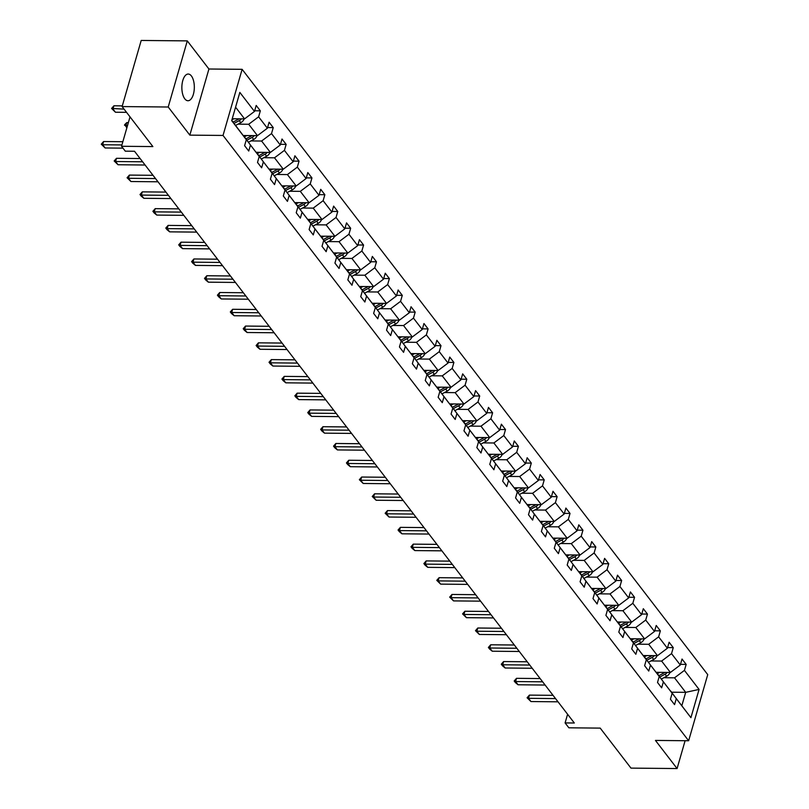 <?xml version="1.0" encoding="UTF-8"?>
<svg xmlns="http://www.w3.org/2000/svg" width="809" height="809" viewBox="0 0 809 809"><rect width="100%" height="100%" fill="white"/><g stroke="black" fill="none" stroke-linecap="round" stroke-linejoin="round"><path stroke-width="1.21" d="M184.796 98.829A13.348 6.239 90.5 0 0 187.971 100.741A13.348 6.239 90.5 0 0 194.069 90.992A13.348 6.239 90.5 0 0 191.399 75.955A13.348 6.239 90.5 0 0 188.224 74.044A13.348 6.239 90.5 0 0 182.116 83.792A13.348 6.239 90.5 0 0 184.796 98.829M189.842 135.133L208.924 69.008L187.294 40.885L168.211 107.01L189.842 135.133L223.031 135.447L688.641 740.751L655.452 740.427L677.082 768.55L685.112 740.71M677.082 768.55L630.98 768.115L600.207 728.11L568.869 727.807L565.097 722.922L574.319 723.003L134.516 151.263L125.294 151.172L121.532 146.277L152.881 146.581L122.108 106.576L141.201 40.45L187.294 40.885M168.211 107.01L122.108 106.576M208.924 69.008L242.124 69.321L707.733 674.625L688.641 740.751M232.234 118.761L244.561 118.872L235.571 107.182M244.561 118.872L254.481 111.44L256.2 105.453L260.336 110.833L254.663 110.782M671.601 692.211L685.688 692.342L674.524 677.821L684.434 670.388L699.077 689.43L690.926 717.664L676.284 698.632L674.554 704.619L670.418 699.239L672.148 693.252L663.38 681.856L661.651 687.842L657.515 682.462L659.244 676.476L650.476 665.079L648.747 671.066L644.611 665.686L646.34 659.699L637.573 648.302L635.844 654.289L631.708 648.919L633.437 642.933L624.669 631.526L622.94 637.512L618.804 632.142L620.533 626.156L611.766 614.759L610.037 620.746L605.901 615.366L607.63 609.379L598.862 597.982L597.133 603.969L592.997 598.589L594.726 592.603L585.959 581.206L584.229 587.192L580.093 581.813L581.823 575.826L573.055 564.429L571.326 570.416L567.19 565.036L568.919 559.049L560.152 547.653L558.422 553.639L554.286 548.269L556.016 542.283L547.248 530.876L545.519 536.863L541.383 531.493L543.112 525.506L534.344 514.109L532.615 520.096L528.479 514.716L530.208 508.73L521.441 497.333L519.712 503.319L515.576 497.939L517.305 491.953L508.537 480.556L506.808 486.543L502.672 481.163L504.401 475.176L495.634 463.779L493.905 469.766L489.769 464.386L491.498 458.4L482.73 447.003L481.001 452.989L476.865 447.62L478.594 441.633L469.827 430.226L468.098 436.213L463.962 430.843L465.691 424.856L456.923 413.46L455.194 419.446L451.058 414.066L452.787 408.08L444.02 396.683L442.29 402.67L438.154 397.29L439.884 391.303L431.116 379.906L429.387 385.893L425.251 380.513L426.98 374.527L418.213 363.13L416.483 369.116L412.347 363.737L414.077 357.75L405.309 346.353L403.58 352.34L399.444 346.97L401.173 340.983L392.405 329.576L390.676 335.563L386.54 330.193L388.269 324.207L379.502 312.81L377.773 318.797L373.637 313.417L375.366 307.43L366.598 296.033L364.869 302.02L360.733 296.64L362.462 290.653L353.695 279.257L351.966 285.243L347.83 279.863L349.559 273.877L340.791 262.48L339.062 268.467L334.926 263.087L336.655 257.1L327.888 245.703L326.158 251.69L322.022 246.32L323.752 240.334L314.984 228.927L313.255 234.913L309.119 229.544L310.848 223.557L302.081 212.16L300.351 218.147L296.215 212.767L297.945 206.78L289.177 195.384L287.448 201.37L283.312 195.99L285.041 190.004L276.273 178.607L274.544 184.594L270.408 179.214L272.137 173.227L263.37 161.83L261.641 167.817L257.505 162.437L259.234 156.45L250.466 145.054L248.737 151.04L244.601 145.671L246.33 139.684L231.687 120.642L239.838 92.408L254.481 111.44M223.031 135.447L242.124 69.321M243.256 135.518L257.464 135.649L248.697 124.252L258.607 116.82L260.336 110.833M258.607 116.82L267.385 128.216L269.104 122.23L273.24 127.61L267.567 127.549M256.16 152.284L270.368 152.426L261.6 141.029L271.521 133.596L273.24 127.61M271.521 133.596L280.288 144.993L282.007 139.006L286.143 144.386L280.48 144.326M269.063 169.061L283.271 169.202L274.504 157.806L284.424 150.373L286.143 144.386M284.424 150.373L293.192 161.77L294.911 155.783L299.047 161.153L293.384 161.102M281.977 185.837L296.185 185.979L287.407 174.572L297.328 167.139L299.047 161.153M297.328 167.139L306.095 178.546L307.814 172.56L311.95 177.929L306.287 177.879M294.881 202.614L309.089 202.746L300.311 191.349L310.231 183.916L311.95 177.929M310.231 183.916L318.999 195.313L320.718 189.326L324.854 194.706L319.191 194.656M307.784 219.391L321.992 219.522L313.225 208.125L323.135 200.693L324.854 194.706M323.135 200.693L331.902 212.089L333.632 206.103L337.757 211.483L332.094 211.432M320.688 236.167L334.896 236.299L326.128 224.902L336.038 217.469L337.757 211.483M336.038 217.469L344.806 228.866L346.535 222.88L350.671 228.259L344.998 228.199M333.591 252.934L347.799 253.075L339.032 241.679L348.942 234.246L350.671 228.259M348.942 234.246L357.709 245.643L359.439 239.656L363.575 245.036L357.902 244.975M346.495 269.71L360.703 269.852L351.935 258.455L361.845 251.023L363.575 245.036M361.845 251.023L370.613 262.419L372.342 256.433L376.478 261.803L370.805 261.752M359.398 286.487L373.606 286.629L364.839 275.222L374.749 267.789L376.478 261.803M374.749 267.789L383.517 279.196L385.246 273.209L389.382 278.579L383.709 278.529M372.302 303.264L386.51 303.395L377.742 291.998L387.653 284.566L389.382 278.579M387.653 284.566L396.42 295.963L398.149 289.976L402.285 295.356L396.612 295.305M385.205 320.04L399.413 320.172L390.646 308.775L400.556 301.342L402.285 295.356M400.556 301.342L409.324 312.739L411.053 306.753L415.189 312.132L409.516 312.082M398.109 336.817L412.317 336.948L403.549 325.552L413.46 318.119L415.189 312.132M413.46 318.119L422.227 329.516L423.956 323.529L428.092 328.909L422.419 328.848M411.012 353.584L425.221 353.725L416.453 342.328L426.363 334.896L428.092 328.909M426.363 334.896L435.131 346.292L436.86 340.306L440.996 345.686L435.323 345.625M423.916 370.36L438.124 370.502L429.357 359.105L439.267 351.672L440.996 345.686M439.267 351.672L448.034 363.069L449.764 357.082L453.9 362.452L448.226 362.402M436.82 387.137L451.028 387.278L442.26 375.872L452.17 368.439L453.9 362.452M452.17 368.439L460.938 379.846L462.667 373.859L466.803 379.229L461.13 379.178M449.723 403.913L463.931 404.045L455.164 392.648L465.074 385.215L466.803 379.229M465.074 385.215L473.841 396.612L475.571 390.626L479.707 396.006L474.034 395.955M462.627 420.69L476.835 420.822L468.067 409.425L477.977 401.992L479.707 396.006M477.977 401.992L486.745 413.389L488.474 407.402L492.61 412.782L486.937 412.732M475.53 437.467L489.738 437.598L480.971 426.201L490.881 418.769L492.61 412.782M490.881 418.769L499.649 430.166L501.378 424.179L505.514 429.559L499.841 429.498M488.434 454.243L502.642 454.375L493.874 442.978L503.785 435.545L505.514 429.559M503.785 435.545L512.552 446.942L514.281 440.956L518.417 446.335L512.744 446.275M501.337 471.01L515.545 471.151L506.778 459.755L516.688 452.322L518.417 446.335M516.688 452.322L525.456 463.719L527.185 457.732L531.321 463.102L525.648 463.051M514.241 487.787L528.449 487.928L519.681 476.521L529.592 469.089L531.321 463.102M529.592 469.089L538.359 480.495L540.088 474.509L544.224 479.879L538.551 479.828M527.144 504.563L541.352 504.695L532.585 493.298L542.495 485.865L544.224 479.879M542.495 485.865L551.263 497.262L552.992 491.275L557.128 496.655L551.455 496.605M540.048 521.34L554.256 521.471L545.488 510.074L555.399 502.642L557.128 496.655M555.399 502.642L564.166 514.039L565.895 508.052L570.032 513.432L564.358 513.381M552.951 538.116L567.16 538.248L558.392 526.851L568.302 519.418L570.032 513.432M568.302 519.418L577.07 530.815L578.799 524.829L582.935 530.208L577.262 530.148M565.855 554.893L580.063 555.025L571.296 543.628L581.206 536.195L582.935 530.208M581.206 536.195L589.973 547.592L591.703 541.605L595.839 546.985L590.166 546.924M578.759 571.66L592.967 571.801L584.199 560.404L594.109 552.972L595.839 546.985M594.109 552.972L602.877 564.369L604.606 558.382L608.742 563.752L603.069 563.701M591.662 588.436L605.87 588.578L597.103 577.171L607.013 569.738L608.742 563.752M607.013 569.738L615.78 581.145L617.51 575.159L621.646 580.528L615.973 580.478M604.566 605.213L618.774 605.344L610.006 593.948L619.916 586.515L621.646 580.528M619.916 586.515L628.684 597.912L630.413 591.925L634.549 597.305L628.876 597.254M617.469 621.99L631.677 622.121L622.91 610.724L632.82 603.292L634.549 597.305M632.82 603.292L641.588 614.688L643.317 608.702L647.453 614.082L641.78 614.031M630.373 638.766L644.581 638.898L635.813 627.501L645.724 620.068L647.453 614.082M645.724 620.068L654.491 631.465L656.22 625.478L660.356 630.858L654.683 630.798M643.276 655.543L657.484 655.674L648.717 644.277L658.627 636.845L660.356 630.858M658.627 636.845L667.395 648.242L669.124 642.255L673.26 647.635L667.587 647.574M656.18 672.309L670.388 672.451L661.62 661.054L671.531 653.621L673.26 647.635M671.531 653.621L680.298 665.018L682.027 659.032L686.163 664.401L680.49 664.351M684.434 670.388L686.163 664.401M259.234 156.45L244.702 137.469M244.884 137.479L250.466 145.054M238.028 124.151L248.697 124.252M257.464 135.649L267.385 128.216M272.137 173.227L257.606 154.246M257.788 154.246L263.37 161.83M250.932 140.928L261.6 141.029M270.368 152.426L280.288 144.993M285.041 190.004L270.509 171.023M270.691 171.023L276.273 178.607M263.835 157.694L274.504 157.806M283.271 169.202L293.192 161.77M297.945 206.78L283.413 187.799M283.595 187.799L289.177 195.384M276.739 174.471L287.407 174.572M296.185 185.979L306.095 178.546M310.848 223.557L296.316 204.576M296.498 204.576L302.081 212.16M289.642 191.248L300.311 191.349M309.089 202.746L318.999 195.313M323.752 240.334L309.22 221.353M309.402 221.353L314.984 228.927M302.546 208.024L313.225 208.125M321.992 219.522L331.902 212.089M336.655 257.1L322.124 238.119M322.306 238.129L327.888 245.703M315.449 224.801L326.128 224.902M334.896 236.299L344.806 228.866M349.559 273.877L335.027 254.896M335.209 254.896L340.791 262.48M328.353 241.578L339.032 241.679M347.799 253.075L357.709 245.643M362.462 290.653L347.931 271.672M348.113 271.672L353.695 279.257M341.256 258.344L351.935 258.455M360.703 269.852L370.613 262.419M375.366 307.43L360.834 288.449M361.016 288.449L366.598 296.033M354.16 275.121L364.839 275.222M373.606 286.629L383.517 279.196M388.269 324.207L373.738 305.226M373.92 305.226L379.502 312.81M367.064 291.897L377.742 291.998M386.51 303.395L396.42 295.963M401.173 340.983L386.641 322.002M386.823 322.002L392.405 329.576M379.967 308.674L390.646 308.775M399.413 320.172L409.324 312.739M414.077 357.75L399.545 338.769M399.727 338.779L405.309 346.353M392.871 325.451L403.549 325.552M412.317 336.948L422.227 329.516M426.98 374.527L412.448 355.545M412.63 355.555L418.213 363.13M405.774 342.227L416.453 342.328M425.221 353.725L435.131 346.292M439.884 391.303L425.352 372.322M425.534 372.322L431.116 379.906M418.678 359.004L429.357 359.105M438.124 370.502L448.034 363.069M452.787 408.08L438.256 389.099M438.438 389.099L444.02 396.683M431.581 375.77L442.26 375.872M451.028 387.278L460.938 379.846M465.691 424.856L451.159 405.875M451.341 405.875L456.923 413.46M444.485 392.547L455.164 392.648M463.931 404.045L473.841 396.612M478.594 441.633L464.063 422.652M464.245 422.652L469.827 430.226M457.388 409.324L468.067 409.425M476.835 420.822L486.745 413.389M491.498 458.4L476.966 439.429M477.148 439.429L482.73 447.003M470.292 426.1L480.971 426.201M489.738 437.598L499.649 430.166M504.401 475.176L489.87 456.195M490.052 456.205L495.634 463.779M483.195 442.877L493.874 442.978M502.642 454.375L512.552 446.942M517.305 491.953L502.773 472.972M502.955 472.972L508.537 480.556M496.099 459.654L506.778 459.755M515.545 471.151L525.456 463.719M530.208 508.73L515.687 489.748M515.859 489.748L521.441 497.333M509.003 476.42L519.681 476.521M528.449 487.928L538.359 480.495M543.112 525.506L528.59 506.525M528.762 506.525L534.344 514.109M521.906 493.197L532.585 493.298M541.352 504.695L551.263 497.262M556.016 542.283L541.494 523.302M541.666 523.302L547.248 530.876M534.81 509.973L545.488 510.074M554.256 521.471L564.166 514.039M568.919 559.049L554.398 540.078M554.569 540.078L560.152 547.653M547.713 526.75L558.392 526.851M567.16 538.248L577.07 530.815M581.823 575.826L567.301 556.845M567.473 556.855L573.055 564.429M560.617 543.527L571.296 543.628M580.063 555.025L589.973 547.592M594.726 592.603L580.205 573.621M580.377 573.621L585.959 581.206M573.52 560.303L584.199 560.404M592.967 571.801L602.877 564.369M607.63 609.379L593.108 590.398M593.28 590.398L598.862 597.982M586.434 577.07L597.103 577.171M605.87 588.578L615.78 581.145M620.533 626.156L606.012 607.175M606.184 607.175L611.766 614.759M599.338 593.846L610.006 593.948M618.774 605.344L628.684 597.912M633.437 642.933L618.915 623.951M619.087 623.951L624.669 631.526M612.241 610.623L622.91 610.724M631.677 622.121L641.588 614.688M646.34 659.699L631.819 640.728M632.001 640.728L637.573 648.302M625.145 627.4L635.813 627.501M644.581 638.898L654.491 631.465M659.244 676.476L644.722 657.495M644.904 657.505L650.476 665.079M638.048 644.176L648.717 644.277M657.484 655.674L667.395 648.242M672.148 693.252L657.626 674.271M657.808 674.271L663.38 681.856M650.952 660.953L661.62 661.054M670.388 672.451L680.298 665.018M690.926 717.664L670.53 691.048M670.712 691.048L676.284 698.632M567.594 714.266L565.097 722.922M130.027 116.86L121.532 146.277M663.855 677.72L674.524 677.821M681.876 705.569L685.688 692.342L699.077 689.43M231.758 120.41L246.33 139.684M558.018 701.808L530.967 701.555L527.094 697.773L528.489 698.329L529.41 695.113L553.032 695.336M530.967 701.555L528.489 698.329L555.54 698.582M527.094 697.773L529.41 695.113M659.719 672.35L657.191 673.685M669.933 672.441A5.532 4.197 142.4 0 1 666.626 676.253L661.438 679.004M664.907 672.4A5.532 4.197 142.4 0 1 664.058 672.926L658.87 675.667M659.871 676.961L665.059 674.21A5.532 4.197 -37.6 0 0 667.253 672.421M545.114 685.041L518.063 684.778L515.434 682.614L514.19 680.996L515.586 681.552L516.506 678.336L540.129 678.559M518.063 684.778L515.586 681.552L542.637 681.815M514.19 680.996L516.506 678.336M532.211 668.264L505.16 668.001L502.531 665.837L501.287 664.219L502.682 664.776L503.602 661.56L527.225 661.782M505.16 668.001L502.682 664.776L529.733 665.038M501.287 664.219L503.602 661.56M646.816 655.573L644.288 656.908M657.029 655.674A5.532 4.197 142.4 0 1 653.723 659.477L648.535 662.227M652.003 655.624A5.532 4.197 142.4 0 1 651.154 656.15L645.966 658.89M646.967 660.184L652.155 657.434A5.532 4.197 -37.6 0 0 654.35 655.644M633.912 638.797L631.384 640.131M644.126 638.898A5.532 4.197 142.4 0 1 640.819 642.7L635.631 645.451M639.1 638.847A5.532 4.197 142.4 0 1 638.25 639.373L633.063 642.113M634.064 643.408L639.252 640.657A5.532 4.197 -37.6 0 0 641.446 638.867M519.307 651.488L492.256 651.225L489.627 649.061L488.383 647.443L489.769 647.999L490.699 644.783L514.322 645.016M492.256 651.225L489.769 647.999L516.83 648.262M488.383 647.443L490.699 644.783M621.009 622.02L618.481 623.355M631.222 622.121A5.532 4.197 142.4 0 1 627.915 625.933L622.728 628.674M626.196 622.07A5.532 4.197 142.4 0 1 625.347 622.596L620.159 625.347M621.16 626.631L626.348 623.891A5.532 4.197 -37.6 0 0 628.542 622.091M506.404 634.711L479.353 634.458L475.48 630.676L476.865 631.232L477.795 628.006L501.418 628.239M479.353 634.458L476.865 631.232L503.926 631.485M475.48 630.676L477.795 628.006M608.105 605.243L605.577 606.588M618.319 605.344A5.532 4.197 142.4 0 1 615.012 609.157L609.824 611.897M613.293 605.294A5.532 4.197 142.4 0 1 612.443 605.82L607.256 608.57M608.257 609.855L613.444 607.114A5.532 4.197 -37.6 0 0 615.639 605.314M493.5 617.934L466.449 617.682L462.576 613.9L463.962 614.456L464.892 611.24L488.515 611.462M466.449 617.682L463.962 614.456L491.023 614.709M462.576 613.9L464.892 611.24M595.202 588.477L592.673 589.812M605.415 588.568A5.532 4.197 142.4 0 1 602.108 592.38L596.921 595.121M600.389 588.517A5.532 4.197 142.4 0 1 599.54 589.043L594.352 591.794M595.343 593.078L600.541 590.337A5.532 4.197 -37.6 0 0 602.735 588.548M480.597 601.158L453.546 600.905L449.673 597.123L451.058 597.679L451.988 594.463L475.611 594.686M453.546 600.905L451.058 597.679L478.119 597.932M449.673 597.123L451.988 594.463M582.298 571.7L579.77 573.035M592.512 571.791A5.532 4.197 142.4 0 1 589.205 575.604L584.017 578.354M587.486 571.751A5.532 4.197 142.4 0 1 586.636 572.276L581.449 575.017M582.44 576.311L587.637 573.561A5.532 4.197 -37.6 0 0 589.832 571.771M467.693 584.391L440.642 584.128L436.769 580.346L438.154 580.902L439.085 577.687L462.708 577.909M440.642 584.128L438.154 580.902L465.215 581.165M436.769 580.346L439.085 577.687M569.394 554.923L566.866 556.258M579.608 555.014A5.532 4.197 142.4 0 1 576.301 558.827L571.114 561.577M574.582 554.974A5.532 4.197 142.4 0 1 573.733 555.5L568.545 558.24M569.536 559.535L574.734 556.784A5.532 4.197 -37.6 0 0 576.928 554.994M454.789 567.615L427.739 567.352L425.109 565.188L423.865 563.57L425.251 564.126L426.181 560.91L449.804 561.133M427.739 567.352L425.251 564.126L452.302 564.389M423.865 563.57L426.181 560.91M556.481 538.147L553.963 539.482M566.704 538.248A5.532 4.197 142.4 0 1 563.398 542.05L558.21 544.801M561.679 538.197A5.532 4.197 142.4 0 1 560.829 538.723L555.641 541.464M556.632 542.758L561.82 540.007A5.532 4.197 -37.6 0 0 564.025 538.218M441.886 550.838L414.835 550.575L412.206 548.411L410.962 546.793L412.347 547.349L413.278 544.133L436.9 544.366M414.835 550.575L412.347 547.349L439.398 547.612M410.962 546.793L413.278 544.133M543.577 521.37L541.059 522.705M553.801 521.471A5.532 4.197 142.4 0 1 550.494 525.284L545.306 528.024M548.775 521.421A5.532 4.197 142.4 0 1 547.926 521.947L542.738 524.697M543.729 525.981L548.917 523.241A5.532 4.197 -37.6 0 0 551.121 521.441M428.982 534.061L401.931 533.809L399.302 531.634L398.058 530.016L399.444 530.583L400.374 527.357L423.997 527.589M401.931 533.809L399.444 530.583L426.495 530.835M398.058 530.016L400.374 527.357M530.674 504.594L528.156 505.938M540.897 504.695A5.532 4.197 142.4 0 1 537.591 508.507L532.403 511.248M535.871 504.644A5.532 4.197 142.4 0 1 535.022 505.17L529.834 507.921M530.825 509.205L536.013 506.464A5.532 4.197 -37.6 0 0 538.218 504.664M416.079 517.285L389.028 517.032L385.155 513.25L386.54 513.806L387.471 510.59L411.093 510.813M389.028 517.032L386.54 513.806L413.591 514.059M385.155 513.25L387.471 510.59M517.77 487.827L515.252 489.162M527.994 487.918A5.532 4.197 142.4 0 1 524.687 491.73L519.499 494.471M522.968 487.867A5.532 4.197 142.4 0 1 522.118 488.393L516.931 491.144M517.922 492.428L523.11 489.688A5.532 4.197 -37.6 0 0 525.314 487.898M403.175 500.508L376.124 500.255L372.251 496.473L373.637 497.029L374.567 493.814L398.19 494.036M376.124 500.255L373.637 497.029L400.688 497.282M372.251 496.473L374.567 493.814M504.867 471.05L502.349 472.385M515.09 471.141A5.532 4.197 142.4 0 1 511.784 474.954L506.596 477.704M510.064 471.101A5.532 4.197 142.4 0 1 509.215 471.617L504.027 474.367M505.018 475.662L510.206 472.911A5.532 4.197 -37.6 0 0 512.4 471.121M390.272 483.742L363.221 483.479L359.348 479.697L360.733 480.253L361.663 477.037L385.286 477.259M363.221 483.479L360.733 480.253L387.784 480.516M359.348 479.697L361.663 477.037M491.963 454.274L489.445 455.609M502.187 454.365A5.532 4.197 142.4 0 1 498.88 458.177L493.692 460.928M497.161 454.324A5.532 4.197 142.4 0 1 496.311 454.85L491.124 457.591M492.115 458.885L497.302 456.134A5.532 4.197 -37.6 0 0 499.497 454.345M377.368 466.965L350.317 466.702L347.688 464.538L346.444 462.92L347.83 463.476L348.76 460.26L372.383 460.483M350.317 466.702L347.83 463.476L374.88 463.739M346.444 462.92L348.76 460.26M479.059 437.497L476.541 438.832M489.283 437.598A5.532 4.197 142.4 0 1 485.976 441.401L480.789 444.151M484.257 437.548A5.532 4.197 142.4 0 1 483.408 438.073L478.22 440.814M479.211 442.108L484.399 439.358A5.532 4.197 -37.6 0 0 486.593 437.568M364.465 450.188L337.414 449.925L334.784 447.761L333.541 446.143L334.926 446.699L335.856 443.484L359.479 443.716M337.414 449.925L334.926 446.699L361.977 446.962M333.541 446.143L335.856 443.484M466.156 420.72L463.638 422.055M476.38 420.822A5.532 4.197 142.4 0 1 473.073 424.634L467.885 427.374M471.354 420.771A5.532 4.197 142.4 0 1 470.504 421.297L465.317 424.037M466.308 425.332L471.495 422.591A5.532 4.197 -37.6 0 0 473.69 420.791M351.561 433.412L324.51 433.159L321.871 430.985L320.637 429.367L322.022 429.933L322.953 426.707L346.576 426.94M324.51 433.159L322.022 429.933L349.073 430.186M320.637 429.367L322.953 426.707M453.252 403.944L450.734 405.289M463.476 404.045A5.532 4.197 142.4 0 1 460.169 407.857L454.982 410.598M458.45 403.994A5.532 4.197 142.4 0 1 457.601 404.52L452.413 407.271M453.404 408.555L458.592 405.815A5.532 4.197 -37.6 0 0 460.786 404.015M338.658 416.635L311.607 416.382L308.967 414.208L307.733 412.6L309.119 413.156L310.049 409.941L333.672 410.163M311.607 416.382L309.119 413.156L336.17 413.409M307.733 412.6L310.049 409.941M440.349 387.167L437.821 388.512M450.573 387.268A5.532 4.197 142.4 0 1 447.266 391.081L442.078 393.821M445.547 387.218A5.532 4.197 142.4 0 1 444.697 387.744L439.509 390.494M440.5 391.778L445.688 389.038A5.532 4.197 -37.6 0 0 447.883 387.248M325.754 399.858L298.703 399.606L296.064 397.431L294.83 395.823L296.215 396.38L297.146 393.164L320.768 393.386M298.703 399.606L296.215 396.38L323.266 396.632M294.83 395.823L297.146 393.164M427.445 370.401L424.917 371.736M437.669 370.492A5.532 4.197 142.4 0 1 434.362 374.304L429.174 377.055M432.643 370.451A5.532 4.197 142.4 0 1 431.794 370.967L426.606 373.718M427.597 375.012L432.785 372.261A5.532 4.197 -37.6 0 0 434.979 370.471M312.85 383.092L285.799 382.829L283.16 380.655L281.926 379.047L283.312 379.603L284.242 376.387L307.865 376.61M285.799 382.829L283.312 379.603L310.363 379.866M281.926 379.047L284.242 376.387M414.542 353.624L412.014 354.959M424.765 353.715A5.532 4.197 142.4 0 1 421.459 357.527L416.271 360.278M419.74 353.675A5.532 4.197 142.4 0 1 418.89 354.2L413.702 356.941M414.693 358.235L419.881 355.485A5.532 4.197 -37.6 0 0 422.076 353.695M299.947 366.315L272.896 366.052L270.257 363.888L269.023 362.27L270.408 362.826L271.339 359.611L294.961 359.833M272.896 366.052L270.408 362.826L297.459 363.089M269.023 362.27L271.339 359.611M401.638 336.847L399.11 338.182M411.862 336.948A5.532 4.197 142.4 0 1 408.555 340.751L403.367 343.501M406.836 336.898A5.532 4.197 142.4 0 1 405.987 337.424L400.799 340.164M401.79 341.459L406.978 338.708A5.532 4.197 -37.6 0 0 409.172 336.918M287.043 349.539L259.992 349.276L257.353 347.112L256.119 345.494L257.505 346.05L258.435 342.834L282.058 343.056M259.992 349.276L257.505 346.05L284.556 346.313M256.119 345.494L258.435 342.834M388.735 320.071L386.206 321.406M398.958 320.172A5.532 4.197 142.4 0 1 395.652 323.984L390.464 326.725M393.932 320.121A5.532 4.197 142.4 0 1 393.083 320.647L387.895 323.388M388.886 324.682L394.074 321.942A5.532 4.197 -37.6 0 0 396.268 320.142M274.14 332.762L247.089 332.509L244.449 330.335L243.216 328.717L244.601 329.283L245.531 326.057L269.154 326.29M247.089 332.509L244.601 329.283L271.652 329.536M243.216 328.717L245.531 326.057M375.831 303.294L373.303 304.639M386.055 303.395A5.532 4.197 142.4 0 1 382.748 307.208L377.56 309.948M381.029 303.345A5.532 4.197 142.4 0 1 380.179 303.871L374.992 306.621M375.983 307.905L381.17 305.165A5.532 4.197 -37.6 0 0 383.365 303.365M261.236 315.985L234.175 315.732L231.546 313.558L230.312 311.95L231.698 312.507L232.628 309.291L256.251 309.513M234.175 315.732L231.698 312.507L258.749 312.759M230.312 311.95L232.628 309.291M362.928 286.517L360.399 287.862M373.151 286.619A5.532 4.197 142.4 0 1 369.844 290.431L364.657 293.171M368.125 286.568A5.532 4.197 142.4 0 1 367.276 287.094L362.088 289.844M363.079 291.129L368.267 288.388A5.532 4.197 -37.6 0 0 370.461 286.598M248.333 299.209L221.272 298.956L218.642 296.782L217.409 295.174L218.794 295.73L219.724 292.514L243.347 292.737M221.272 298.956L218.794 295.73L245.845 295.983M217.409 295.174L219.724 292.514M350.024 269.751L347.496 271.086M360.248 269.842A5.532 4.197 142.4 0 1 356.941 273.654L351.753 276.405M355.222 269.802A5.532 4.197 142.4 0 1 354.372 270.317L349.185 273.068M350.176 274.362L355.363 271.612A5.532 4.197 -37.6 0 0 357.558 269.822M235.429 282.442L208.368 282.179L205.739 280.005L204.505 278.397L205.891 278.953L206.821 275.738L230.444 275.96M208.368 282.179L205.891 278.953L232.941 279.206M204.505 278.397L206.821 275.738M337.12 252.974L334.592 254.309M347.344 253.065A5.532 4.197 142.4 0 1 344.037 256.878L338.85 259.628M342.318 253.025A5.532 4.197 142.4 0 1 341.469 253.551L336.281 256.291M337.272 257.586L342.46 254.835A5.532 4.197 -37.6 0 0 344.654 253.045M222.526 265.665L195.465 265.403L192.835 263.238L191.602 261.62L192.987 262.177L193.917 258.961L217.54 259.183M195.465 265.403L192.987 262.177L220.038 262.44M191.602 261.62L193.917 258.961M324.217 236.198L321.689 237.533M334.441 236.299A5.532 4.197 142.4 0 1 331.134 240.101L325.936 242.852M329.405 236.248A5.532 4.197 142.4 0 1 328.565 236.774L323.378 239.515M324.369 240.809L329.556 238.058A5.532 4.197 -37.6 0 0 331.751 236.268M209.622 248.889L182.561 248.626L179.932 246.462L178.698 244.844L180.083 245.4L181.014 242.184L204.637 242.407M182.561 248.626L180.083 245.4L207.134 245.663M178.698 244.844L181.014 242.184M311.313 219.421L308.785 220.756M321.537 219.522A5.532 4.197 142.4 0 1 318.23 223.335L313.032 226.075M316.501 219.472A5.532 4.197 142.4 0 1 315.662 219.997L310.474 222.738M311.465 224.032L316.653 221.292A5.532 4.197 -37.6 0 0 318.847 219.492M196.708 232.112L169.657 231.849L167.028 229.685L165.794 228.067L167.18 228.623L168.11 225.408L191.733 225.64M169.657 231.849L167.18 228.623L194.231 228.886M165.794 228.067L168.11 225.408M298.41 202.644L295.882 203.989M308.633 202.746A5.532 4.197 142.4 0 1 305.327 206.558L300.129 209.298M303.597 202.695A5.532 4.197 142.4 0 1 302.758 203.221L297.57 205.971M298.561 207.256L303.749 204.515A5.532 4.197 -37.6 0 0 305.944 202.715M183.805 215.336L156.754 215.083L154.125 212.909L152.891 211.301L154.276 211.857L155.207 208.641L178.829 208.864M156.754 215.083L154.276 211.857L181.327 212.11M152.891 211.301L155.207 208.641M285.506 185.868L282.978 187.213M295.73 185.969A5.532 4.197 142.4 0 1 292.413 189.781L287.225 192.522M290.694 185.918A5.532 4.197 142.4 0 1 289.855 186.444L284.667 189.195M285.658 190.479L290.846 187.739A5.532 4.197 -37.6 0 0 293.04 185.949M170.901 198.559L143.85 198.306L141.221 196.132L139.987 194.524L141.373 195.08L142.303 191.864L165.926 192.087M143.85 198.306L141.373 195.08L168.424 195.333M139.987 194.524L142.303 191.864M272.603 169.101L270.075 170.436M282.826 169.192A5.532 4.197 142.4 0 1 279.509 173.005L274.322 175.755M277.79 169.152A5.532 4.197 142.4 0 1 276.951 169.668L271.763 172.418M272.754 173.713L277.942 170.962A5.532 4.197 -37.6 0 0 280.136 169.172M157.998 181.782L130.947 181.529L127.074 177.747L128.469 178.304L129.4 175.088L153.022 175.31M130.947 181.529L128.469 178.304L155.52 178.556M127.074 177.747L129.4 175.088M259.699 152.325L257.171 153.659M269.923 152.416A5.532 4.197 142.4 0 1 266.606 156.228L261.418 158.979M264.887 152.375A5.532 4.197 142.4 0 1 264.047 152.901L258.86 155.641M259.851 156.936L265.039 154.185A5.532 4.197 -37.6 0 0 267.233 152.395M145.094 165.016L118.043 164.753L114.17 160.971L115.566 161.527L116.496 158.311L140.119 158.534M118.043 164.753L115.566 161.527L142.617 161.79M114.17 160.971L116.496 158.311M246.796 135.548L244.267 136.883M257.019 135.649A5.532 4.197 142.4 0 1 253.702 139.451L248.515 142.202M251.983 135.599A5.532 4.197 142.4 0 1 251.144 136.124L245.956 138.865M246.947 140.159L252.135 137.409A5.532 4.197 -37.6 0 0 254.329 135.619M126.871 127.782L124.647 124.697L126.811 122.574L125.88 125.789L127.023 127.266M128.378 122.584L126.811 122.574M127.448 125.8L124.495 125.233M122.978 148.148L105.14 147.976L101.267 144.194L102.662 144.75L103.592 141.535L122.847 141.717M105.14 147.976L102.662 144.75L121.926 144.932M101.267 144.194L103.592 141.535M233.892 118.771L231.93 119.813M244.116 118.872A5.532 4.197 142.4 0 1 240.799 122.685L235.611 125.425M239.08 118.822A5.532 4.197 142.4 0 1 238.24 119.348L233.053 122.088M234.044 123.383L239.231 120.642A5.532 4.197 -37.6 0 0 241.426 118.842M122.311 105.878L113.907 105.797L112.977 109.013L115.454 112.239L126.548 112.34M115.454 112.239L111.591 108.457L113.907 105.797M124.07 109.114L111.591 108.457M664.058 672.926L663.653 672.38M666.626 676.253L665.059 674.21M651.154 656.15L650.749 655.614M653.723 659.477L652.155 657.434M638.25 639.373L637.846 638.837M640.819 642.7L639.252 640.657M625.347 622.596L624.942 622.06M627.915 625.933L626.348 623.891M612.443 605.82L612.039 605.284M615.012 609.157L613.444 607.114M599.54 589.043L599.135 588.507M602.108 592.38L600.541 590.337M586.636 572.276L586.232 571.73M589.205 575.604L587.637 573.561M573.733 555.5L573.328 554.964M576.301 558.827L574.734 556.784M560.829 538.723L560.415 538.187M563.398 542.05L561.82 540.007M547.926 521.947L547.511 521.411M550.494 525.284L548.917 523.241M535.022 505.17L534.607 504.634M537.591 508.507L536.013 506.464M522.118 488.393L521.704 487.857M524.687 491.73L523.11 489.688M509.215 471.617L508.8 471.081M511.784 474.954L510.206 472.911M496.311 454.85L495.897 454.314M498.88 458.177L497.302 456.134M483.408 438.073L482.993 437.538M485.976 441.401L484.399 439.358M470.504 421.297L470.09 420.761M473.073 424.634L471.495 422.591M457.601 404.52L457.186 403.984M460.169 407.857L458.592 405.815M444.697 387.744L444.283 387.208M447.266 391.081L445.688 389.038M431.794 370.967L431.379 370.431M434.362 374.304L432.785 372.261M418.89 354.2L418.475 353.664M421.459 357.527L419.881 355.485M405.987 337.424L405.572 336.888M408.555 340.751L406.978 338.708M393.083 320.647L392.668 320.111M395.652 323.984L394.074 321.942M380.179 303.871L379.765 303.335M382.748 307.208L381.17 305.165M367.276 287.094L366.861 286.558M369.844 290.431L368.267 288.388M354.372 270.317L353.958 269.781M356.941 273.654L355.363 271.612M341.469 253.551L341.054 253.015M344.037 256.878L342.46 254.835M328.565 236.774L328.151 236.238M331.134 240.101L329.556 238.058M315.662 219.997L315.247 219.461M318.23 223.335L316.653 221.292M302.758 203.221L302.344 202.685M305.327 206.558L303.749 204.515M289.855 186.444L289.44 185.908M292.413 189.781L290.846 187.739M276.951 169.668L276.536 169.132M279.509 173.005L277.942 170.962M264.047 152.901L263.633 152.365M266.606 156.228L265.039 154.185M251.144 136.124L250.729 135.588M253.702 139.451L252.135 137.409M238.24 119.348L237.826 118.812M240.799 122.685L239.231 120.642"/></g></svg>
